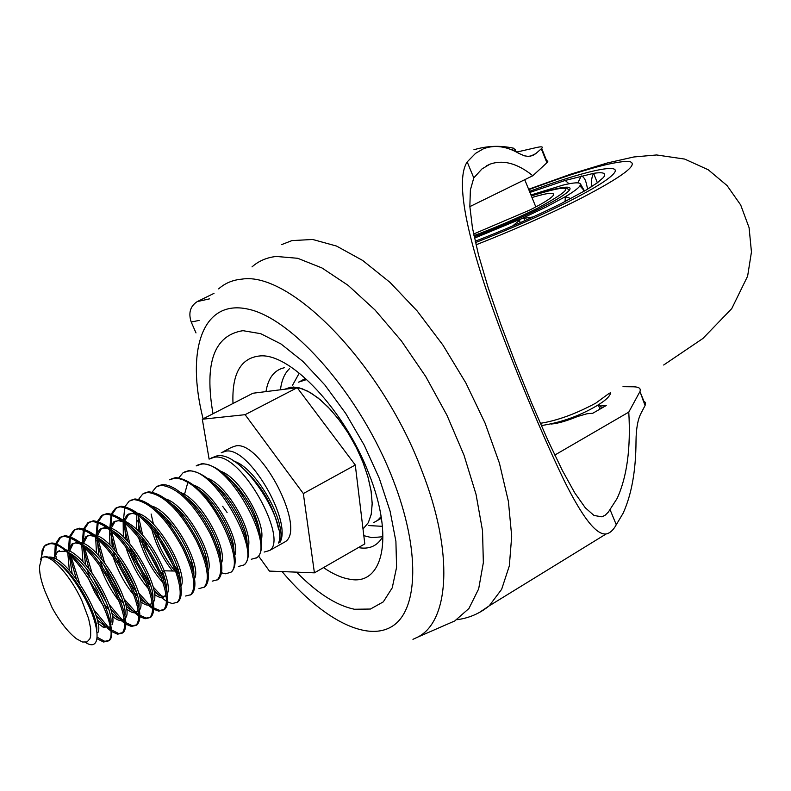 <?xml version="1.0" encoding="UTF-8"?>
<svg xmlns="http://www.w3.org/2000/svg" width="791" height="791" viewBox="0 0 791 791"><rect width="100%" height="100%" fill="white"/><g stroke="black" fill="none" stroke-linecap="round" stroke-linejoin="round"><path stroke-width="1.19" d="M296.546 572.15C317.132 593.121 336.422 605.491 354.427 609.258L370.445 609.04L383.309 601.862L392.247 587.812L396.578 567.345L395.905 541.37L390.101 511.204L379.373 478.535L364.285 445.284L345.716 413.436L324.804 384.91L302.824 361.358L281.062 344.016L260.743 333.683L242.926 330.678C214.143 335.275 204.167 362.97 213.006 413.752M448.171 623.822L454.766 620.945L468.925 608.506L478.664 588.899L483.35 562.648L482.52 530.692L476.034 494.335L464.02 455.23L446.974 415.285L425.716 376.496L401.314 340.822L375.003 309.973L348.129 285.363L321.977 267.961L297.703 258.291L276.296 256.452C266.804 257.47 258.706 260.951 252.003 266.893M238.852 488.324L242.095 494.79M253.654 515.554L257.5 521.813M264.135 552.059L269.553 550.526C288.853 539.413 241.166 451.453 214.223 457.287L209.299 459.017M211.177 458.038L216.724 455.972C241.888 449.911 288.013 523.138 278.501 543.051L280.073 542.161C292.116 520.824 248.661 446.302 225.9 451.147L221.253 452.739M207.489 498.726L206.886 496.669M233.503 546.017L232.534 544.94M282.852 543.071L285.116 541.805C306.641 529.377 261.366 440.834 235.975 445.847L231.427 447.39L223.003 451.819M40.628 559.721L44.316 546.008L49.635 543.812C73.583 540.006 123.89 631.871 108.11 641.026L103.572 642.005L96.996 638.703M41.646 557.952C41.765 551.248 43.386 546.779 46.521 544.564L50.782 543.17M44.316 546.008L42.022 550.763L41.547 558.09M54.658 555.618L55.271 544.89M55.538 543.901L59.552 537.712L63.933 536.298C79.308 538.889 95.533 555.747 112.638 586.863C124.246 611.136 127.41 626.581 122.13 633.176L123.327 632.503L118.699 633.532L111.66 630.012M123.327 632.503C128.617 625.899 125.462 610.464 113.864 586.19C96.769 555.084 80.534 538.236 65.149 535.655L60.769 537.069L56.477 544.238M56.25 545.296L55.775 553.512M55.943 555.944L56.339 559.425M97.155 637.239L104.758 641.333L109.316 640.364C114.774 637.724 110.473 611.68 95.662 586.952C82.116 562.895 60.343 541.242 50.861 543.17M76.262 578.686L69.361 554.59M68.629 548.41L69.371 537.247M69.648 536.298L73.682 530.286L78.111 528.833C93.625 531.325 109.88 548.064 126.896 579.071C138.415 603.276 141.46 618.71 136.042 625.374L131.346 626.442L125.898 624.109M79.604 583.323L70.923 556.093M70.191 551.535L69.905 548.924M69.737 546.225L70.33 537.623M70.577 536.595L74.888 529.654L79.327 528.2C94.841 530.682 111.106 547.412 128.112 578.409C139.621 602.604 142.657 618.038 137.229 624.702L132.522 625.79L125.858 622.646M110.285 628.934L108.792 627.659M108.367 627.283L93.862 609.713M111.739 631.564L117.513 634.194L122.13 633.176M110.453 630.654L107.447 628.173M105.875 626.699L95.701 614.706M90.678 607.261L80.069 587.654M89.067 568.887L83.104 546.799M82.501 541.351L83.371 529.673M83.658 528.754L87.702 522.92L92.191 521.437C107.833 523.81 124.118 540.441 141.035 571.339C152.465 595.475 155.412 610.909 149.845 617.633L145.079 618.76L139.908 616.683M91.954 572.694L84.518 547.639M83.955 543.694L83.767 541.904M83.589 539.067L84.311 530.01M84.568 529.031L88.899 522.287L93.397 520.804C109.039 523.167 125.324 539.798 142.242 570.677C153.662 594.812 156.598 610.247 151.032 616.97L146.246 618.097L139.908 615.289M124.523 621.667L122.536 620.015M121.943 619.491L109.207 604.621M102.949 594.901L96.986 583.877M124.652 623.278L121.132 620.47M119.312 618.77L110.602 608.763M106.508 603.019L91.914 576.026M121.725 597.897L112.292 582.68L104.194 565.466M101.91 559.375L96.898 540.045M96.265 534.36L97.263 522.169M97.57 521.279L101.624 515.603L106.162 514.091C121.933 516.355 138.237 532.887 155.076 563.667C166.417 587.743 169.244 603.167 163.549 609.95L158.704 611.127L153.81 609.278M104.471 562.579L98.054 539.324M97.629 535.982L97.53 534.963M97.342 531.967L98.183 522.475M98.45 521.526L102.81 514.981L107.358 513.468C123.139 515.722 139.443 532.234 156.272 563.014L162.857 578.053C168.532 594.466 169.155 604.878 164.716 609.297L159.861 610.474L153.84 607.963M138.633 614.399L136.161 612.422M135.439 611.779L124.147 599.014M119.589 592.4L107.813 570.637M138.712 615.922L134.678 612.788M132.68 610.949L125.196 602.554M121.023 565.862L116.712 555.589M114.804 550.229L110.592 533.352M109.919 527.439L111.066 514.723M111.373 513.863L115.437 508.346L120.024 506.804C135.923 508.959 152.248 525.382 168.997 556.053L175.523 571.062C181.129 587.446 181.673 597.867 177.154 602.327L172.22 603.543L167.593 601.911M177.154 602.327L178.311 601.674C184.145 594.822 181.436 579.398 170.184 555.411C153.444 524.74 137.12 508.336 121.211 506.181L116.613 507.723L112.243 514.091M111.966 515.01L110.987 524.937M111.521 531.137L117.137 553.018M119.718 559.633L134.974 587.861M138.751 593.052L148.827 604.126M149.677 604.868L152.614 607.152M152.653 608.586L148.105 605.145M145.9 603.128L139.572 596.177M136.507 592.251L130.713 583.758M132.186 553.522L129.329 546.156M127.707 541.351L124.207 526.865M123.455 520.27L124.76 507.347M125.077 506.507L129.151 501.138L133.788 499.566C149.806 501.623 166.15 517.937 182.82 548.509C193.993 572.437 196.603 587.851 190.651 594.763L185.648 596.028M137.476 561.966L131.959 549.527M129.872 543.822L124.919 523.069M130.604 500.337L134.964 498.953C150.992 501 167.336 517.294 183.996 547.856C195.169 571.784 197.76 587.209 191.798 594.11L190.344 595M162.056 596.483L153.098 586.892M149.835 582.591L142.835 571.853M166.476 601.279L161.413 597.561M158.932 595.287L153.761 589.71M151.002 586.309L146.839 580.584M141.105 571.478L136.873 563.647M144.031 542.695L141.984 537.059M140.6 532.689L137.723 520.429M138.682 499.22L142.756 493.989L147.442 492.388C163.589 494.335 179.953 510.541 196.534 541.004C207.618 564.873 210.129 580.287 204.038 587.248L198.976 588.563M147.581 547.926L144.367 539.966M142.617 534.914L138.247 515.119M144.219 493.179L148.609 491.775C164.765 493.722 181.129 509.918 197.701 540.372C208.784 564.23 211.276 579.645 205.185 586.606L203.722 587.495M164.33 576.906L159.802 570.489M165.25 580.169L162.106 576.056M158.437 570.766L146.632 548.964M156.173 532.659L154.67 528.24M153.464 524.265L151.13 514.012M152.198 491.992L156.262 486.89L160.998 485.269C177.263 487.108 193.647 503.214 210.149 533.569C221.154 557.368 223.546 572.773 217.337 579.793L212.196 581.158M159.07 536.693L156.855 530.781M157.735 486.079L162.155 484.656L165.566 484.814L170.312 486.208L175.493 488.907C188.92 498.033 200.865 512.706 211.306 532.936C222.301 556.726 224.693 572.13 218.474 579.16L217.001 580.06M178.568 570.983L175.216 566.494M170.994 560.176L162.234 543.99M179.29 573.89L176.877 570.894M173.921 566.88L158.062 537.613M221.589 572.803L225.326 573.801L230.537 572.397C244.844 564.191 216.408 498.478 187.863 482.372L182.662 479.702L177.886 478.328L174.455 478.199L169.709 479.821M167.346 519.657L168.453 523.118M170.965 526.46L169.373 521.912M171.143 479.039L175.602 477.586C191.995 479.326 208.389 495.314 224.802 525.56C235.718 549.28 238.002 564.685 231.664 571.774L230.171 572.684M190.038 561.65L192.569 564.893M193.152 567.523L191.333 565.357M238.358 566.504L243.638 565.061C262.414 554.244 214.292 465.642 187.803 471.169L182.978 472.85L178.924 477.705M179.992 511.263L180.803 513.952M183.057 516.83L181.89 513.29M184.471 472.029L188.95 470.576C205.452 472.207 221.876 488.096 238.2 518.234C249.036 541.894 251.222 557.289 244.755 564.428L243.272 565.328M206.382 558.673L204.474 556.34M251.291 559.257L256.64 557.764C275.683 546.799 227.778 458.523 201.062 464.208L196.178 465.909M195.248 507.614L194.408 504.885M197.681 465.088L202.189 463.615C218.81 465.148 235.253 480.938 251.498 510.976C262.246 534.558 264.332 549.953 257.747 557.141L256.264 558.05M220.017 552.375L218.623 550.744M178.311 601.674L176.877 602.544M41.804 557.774L39.659 565.852C39.145 572.13 40.885 580.505 44.889 590.976L52.166 607.844C60.205 622.21 68.342 632.553 76.579 638.861L82.452 641.995L87.02 641.976L89.917 638.752L90.658 635.994L90.639 628.41L88.602 618.572L82.116 601.269C70.221 574.701 49.062 552.167 41.804 557.774C46.333 555.163 52.631 557.556 60.699 564.952C69.944 573.327 79.031 587.11 85.823 599.954C101.327 629.913 100.427 652.308 85.359 642.371M48.805 557.121C67.047 554.55 105.411 620.065 97.857 632.652M65.851 549.854C85.646 552.78 119.283 613.203 111.946 624.85M109.336 627.194L104.877 626.235L97.244 619.966M57.634 562.282C76.134 574.573 98.489 616.486 96.739 630.486M53.867 558.238L57.605 551.643L65.435 551.149M69.786 553.196C88.829 563.41 113.805 609.515 110.829 623.357M109.989 626.917L103.176 627.184L104.877 626.235M258.697 556.221L269.434 571.092L314.413 572.842L364.809 543.901L355.288 465.009L297.198 387.689L252.962 393.236L202.318 419.23L209.111 459.146M381.42 518.332L380.59 518.688M355.288 465.009L303.339 493.564L245.111 414.682L297.198 387.689M314.413 572.842L303.339 493.564M222.637 506.28L227.096 512.459M245.111 414.682L202.318 419.23M280.073 542.161C287.024 522.396 255.641 467.125 233.849 461.193M244.844 469.973C262.424 486.811 273.696 506.724 278.679 529.703M261.168 540.085C266.686 525.57 241.68 479.119 221.272 471.456M248.038 547.659C253.921 533.549 228.194 485.674 207.677 478.328M234.808 555.272C241.057 541.538 214.588 492.279 193.983 485.259M221.49 562.965C227.422 550.803 205.037 505.835 184.521 494.345L180.032 492.101M260.101 534.271C257.065 513.636 246.387 494.721 228.055 477.517M247.059 542.26C246.772 526.588 230.428 496.214 214.094 484.023M233.918 550.279C233.938 534.607 216.803 502.74 200.054 490.608M220.669 558.337C221.025 542.725 203.099 509.355 185.964 497.292M208.082 570.805C215.182 558.011 186.963 505.39 166.09 499.101M154.423 532.551C159.367 547.698 166.219 560.532 174.999 571.053M194.556 578.577C202.071 566.307 173.002 512.074 152.08 506.181M138.158 514.921L138.85 530.89M141.826 541.934C146.76 556.093 153.286 568.126 161.413 578.043M180.931 586.378C188.861 574.691 158.932 518.817 137.99 513.329M135.053 512.647L127.302 514.773M128.923 513.923L124.859 520.883M124.573 522.367L125.611 539.116M129.299 551.722L137.061 568.937L146.651 583.728M154.156 591.876L159.96 595.791L164.548 596.483M164.746 596.424L166.031 595.702L164.36 596.641L165.922 594.308M167.198 594.209C169.314 589.829 168.335 582.028 164.241 570.805C153.355 545.226 139.859 528.447 123.742 520.488M207.301 566.425C208.023 550.912 189.247 515.959 171.736 504.015M150.419 523.79C154.275 541.479 161.651 557.21 172.557 570.993M193.844 574.523C194.912 559.168 175.295 522.643 157.458 510.828M136.784 514.358L136.685 528.823M138.603 537.672C144.229 556.083 152.356 571.043 162.995 582.562M180.269 582.67C181.712 567.503 161.226 529.347 143.062 517.7M137.812 514.763L132.71 513.428L128.478 514.101L127.292 514.763L123.554 520.34M123.159 521.763L123.347 536.871M125.71 546.779C131.217 563.785 138.85 577.835 148.579 588.909M154.463 594.397C158.823 597.63 162.125 598.382 164.37 596.641M166.594 590.837C166.861 586.042 165.507 579.674 162.541 571.745C154.166 551.208 142.855 535.507 128.597 524.651M120.865 519.865L113.647 522.02M115.298 521.15L111.136 528.329M110.859 529.871L112.332 547.481M113.35 551.465L115.031 556.884M116.939 562.075L131.524 588.979M134.608 592.983L137.733 596.513M140.136 598.896C144.654 603.019 148.253 604.729 150.952 604.027M153.355 602.099C162.175 591.708 130.377 532.323 109.405 527.716M106.647 527.192L101.456 528.487L97.333 535.853M97.085 537.465L98.964 555.974M100.15 560.275L102.405 566.959M105.094 573.584L115.763 593.299M119.57 598.639L123.416 603.266M125.996 605.946C130.693 610.454 134.43 612.363 137.209 611.67M139.404 610.059C148.708 600.399 115.951 539.155 94.989 535.032M92.349 534.597L87.465 535.883L83.441 543.466M83.223 545.128L85.566 564.655M86.961 569.342L90.065 577.845M95.118 588.84L97.886 593.972M104.066 603.691L108.911 609.93M111.709 612.995C116.593 617.88 120.469 620.006 123.337 619.393M125.354 618.058C135.132 609.179 101.426 546.067 80.514 542.428M77.933 542.062L71.665 544.218M73.355 543.328L69.45 551.169M69.173 554.412L72.139 573.534M123.534 521.912L118.729 520.725L114.744 521.368L113.627 521.991L109.801 527.844M109.445 529.238L109.939 545.048M112.846 556.202C118.156 571.636 125.196 584.598 133.936 595.089M140.531 601.615C145.06 605.155 148.461 606.025 150.735 604.225L152.08 602.277M152.801 599.044C155.026 584.45 132.74 542.903 114.033 531.671M109.148 529.12L104.58 528.062L100.793 528.744L99.725 529.347L95.968 535.329M95.632 536.782L96.462 553.334M100.052 566.02C105.055 579.645 111.383 591.302 119.026 601.022M126.481 608.852C131.187 612.718 134.697 613.727 137.001 611.868L138.138 610.286M138.9 607.28C141.54 593.052 118.334 549.755 99.379 538.78M94.673 536.387L89.68 535.467L86.219 536.436L82.037 542.893M81.72 544.386L82.917 561.739M87.425 576.382L94.89 592.538L103.769 606.559M112.292 616.1C117.197 620.322 120.805 621.489 123.129 619.59L124.078 618.344M124.889 615.546C127.954 601.724 103.789 556.646 84.627 545.938M80.099 543.733L75.392 542.942L72.119 543.901L67.996 550.536M67.71 552.078L69.331 570.351M97.965 623.328L103.176 627.184M306.344 379.65L298.425 382.172M290.801 387.155L284.602 389.271L293.372 387.007L301.638 388.519L310.814 392.88L320.563 399.969L330.45 409.53L340.09 421.168L349.049 434.427L356.949 448.734L363.445 463.467L368.26 478.011L371.216 491.745L372.195 504.085L371.187 514.555L368.26 522.752L363.573 528.378L368.359 522.574L371.276 514.091L372.185 503.234L371.009 490.44L367.766 476.251L362.585 461.291L355.683 446.213L347.358 431.718L337.994 418.429L328.028 406.96L317.883 397.794L308.025 391.298L298.879 387.719L290.801 387.155M373.678 522.624L381.4 518.234M377.515 520.438L381.133 516.602M551.258 424.035C557.863 423.492 566.593 421 577.43 416.541L587.051 413.742L592.726 413.278L606.232 405.526L600.527 406.01L601.447 408.275M554.778 455.082L628.776 412.121C630.882 448.22 626.986 477.032 617.069 498.538L608.348 512.074L605.283 515.129L601.951 516.83L593.982 515.465L585.281 507.763L574.77 492.892L562.312 470.378L547.876 440.261L532.036 403.983L515.851 364.186L500.752 324.29L488.037 287.252L478.506 254.88L472.445 227.897L469.844 206.481L470.388 189.929L473.779 177.916L481.966 168.938L489.955 164.182C503.214 159.475 517.502 163.322 532.808 175.74L469.854 206.619M530.415 156.232L535.794 153.622L532.59 155.609L528.259 156.4L524.384 155.807L519.163 153.543C506.467 146.197 494.583 144.595 483.519 148.748L475.569 153.345L467.194 161.908C453.381 182.948 469.795 253.595 512.884 361.922C531.364 408.364 548.42 447.854 564.062 480.414C583.54 519.45 596.622 534.953 606.094 533.974C609.95 533.203 613.341 530.128 616.268 524.73L623.1 513.27C631.604 494.612 635.905 470.566 636.013 441.111C636.132 428.781 637.783 419.517 640.977 413.347L645.08 405.506L639.949 391.486C641.096 388.46 638.94 386.898 633.472 386.799L623.001 386.68M628.776 412.121L639.652 392.089M616.268 524.73L610.059 509.622M467.194 161.908L473.779 177.916M196 332.922L191.214 322.026C188.228 312.979 190.245 306.166 197.266 301.589L214.005 293.362M546.067 160.652L547.896 161.038L547.56 162.155L532.808 175.74M535.794 153.622L541.687 148.461C543.387 146.681 541.706 146.365 536.624 147.502L517.176 151.961M643.103 400.602L645.545 402.579L645.08 405.506M598.569 404.685L600.527 406.01M475.164 241.255L482.322 238.457C511.5 226.898 537.84 215.231 561.333 203.465L585.953 190.156L597.324 182.8L603.404 177.51C606.816 173.219 603.543 171.825 593.586 173.348L565.219 180.447L569.006 183.779M475.46 242.59C509.523 229.291 540.352 215.725 567.948 201.913C593.21 189.069 608.467 179.656 613.707 173.664C623.961 161.928 583.6 171.123 529.495 191.382C583.6 171.123 623.961 161.928 613.707 173.664C608.467 179.656 593.21 189.069 567.948 201.913C540.352 215.725 509.523 229.291 475.46 242.59M577.875 182.869L581.237 175.948C583.718 176.779 585.439 179.409 586.398 183.848L587.683 189.118M474.471 238.15L521.407 218.741L546.146 207.024L565.347 196.682C573.416 191.906 578.28 188.307 579.932 185.885L580.446 184.076C579.576 182.118 573.643 182.494 562.658 185.193L530.969 195.001M565.081 201.557L565.347 196.682L570.894 198.541M583.956 191.323L580.505 184.016L584.48 191.026M512.588 225.999L521.407 218.741L533.065 216.952M474.195 236.835C497.915 227.887 519.766 218.454 539.739 208.527C555.994 200.311 565.822 194.27 569.204 190.404C571.873 186.943 568.215 186.261 558.248 188.357M591.381 186.824C591.134 180.991 591.866 176.492 593.586 173.348L597.363 182.77M529.921 192.431L565.219 180.447M531.997 197.523C548.608 192.51 555.618 191.926 553.018 195.773C550.328 198.838 542.527 203.623 529.604 210.139L473.611 234.007M511.975 149.983L513.794 148.253L511.5 147.769M298.85 373.836L292.551 385.207M289.565 368.646C284.612 373.253 281.586 380.303 280.469 389.785M323.529 567.612C332.803 573.979 341.465 577.835 349.523 579.19C383.012 586.309 394.452 537.307 368.922 473.829C344.876 410.489 290.959 353.399 260.328 355.901C240.909 357.641 231.793 373.5 232.989 403.489M284.295 367.746C274.299 370 268.198 377.96 265.974 391.604M282.061 571.586C321.67 618.602 366.569 642.776 392.524 626.116C418.439 609.634 420.347 549.725 393.018 479.623C360.637 395.698 293.065 318.298 247.899 309.093C202.377 299.038 185.717 350.314 203.109 418.835M412.951 639.326L417.579 637.18C449.466 621.429 453.876 552.474 422.097 471.367C382.35 364.661 290.475 270.918 241.71 279.154C232.653 279.974 224.96 283.218 218.632 288.883M358.392 547.59L360.172 547.876C369.595 549.102 376.803 545.879 381.786 538.216M363.82 535.675L371.76 537.653L382.142 536.802M368.517 525.57L382.439 526.322M187.863 482.372L184.511 494.345L183.423 494.939M175.523 571.062L164.231 570.815L162.541 571.745M281.774 244.567L291.938 240.602L312.682 239.475L336.561 246.07L362.693 260.476L389.963 282.347L417.124 310.922L442.851 344.985L465.879 382.973L485.041 423.037L499.428 463.2L508.415 501.514L511.698 536.229L509.335 565.872L501.642 589.315L489.194 605.866L479.247 612.57M199.105 320.424L191.214 322.026M546.937 162.798L541.291 148.827M197.266 301.589L209.566 298.85M523.81 217.93L524.908 220.62M519.212 219.997L520.3 222.657M580.505 184.016L582.314 188.525M580.663 184.53L582.235 188.436M475.994 244.844C514.11 229.845 548.489 214.658 579.111 199.292C623.802 176.106 640.305 163.45 628.608 161.334C612.442 161.404 579.17 170.846 528.803 189.672M473.938 235.639C496.837 227.037 517.967 217.94 537.336 208.32C577.183 186.636 575.186 182.503 531.344 195.921C561.126 186.429 562.282 187.764 566.168 187.813L569.431 190.117M540.322 423.314C557.18 420.664 575.68 413.93 595.821 403.113L609.416 393.147M515.396 149.855L515.505 151.595M517.017 152.366L516.029 151.486M417.579 637.18L454.766 620.945M300.995 380.837L305.178 378.671M45.305 545.187L46.521 544.554M59.552 537.712L60.759 537.069M73.682 530.286L74.888 529.654M87.702 522.91L88.899 522.287M101.624 515.603L102.81 514.981M115.437 508.346L116.613 507.723M108.11 641.036L109.316 640.354M136.042 625.374L137.229 624.712M149.855 617.633L151.032 616.97M163.549 609.95L164.716 609.297M190.651 594.763L191.798 594.12M204.048 587.248L205.185 586.615M217.337 579.803L218.474 579.16M230.537 572.397L231.664 571.774M243.638 565.061L244.755 564.428M256.64 557.764L257.747 557.141M59.335 550.724L57.605 551.643M269.553 550.526L285.116 541.805M150.715 604.186L152.248 603.335M99.755 529.387L101.456 528.487M136.981 611.838L138.267 611.117M85.744 536.792L87.465 535.883M123.119 619.571L124.187 618.977M606.094 533.984L489.194 605.866C479.643 613.579 468.865 618.186 456.872 619.709M486.524 165.833L489.955 164.182M600.013 409.105L598.698 405.882M541.687 148.461L547.332 162.412M645.367 404.893L639.949 391.486M579.932 185.885L583.016 189.286M663.679 365.007L702.912 338.469L731.744 308.628L747.614 276.188L751.45 251.993L749.087 227.67L740.692 204.988L727.067 185.569L708.242 169.768L684.69 159.08L656.53 154.957L633.838 156.974L607.448 162.936L570.835 174.119L528.635 189.257M535.823 206.935L524.74 179.695M541.321 425.578C560.611 422.621 578.705 416.244 595.623 406.445C605.224 400.899 610.227 396.271 610.652 392.573M516.216 151.951L513.794 148.253C500.308 145.267 487.019 145.781 473.918 149.776"/></g></svg>
